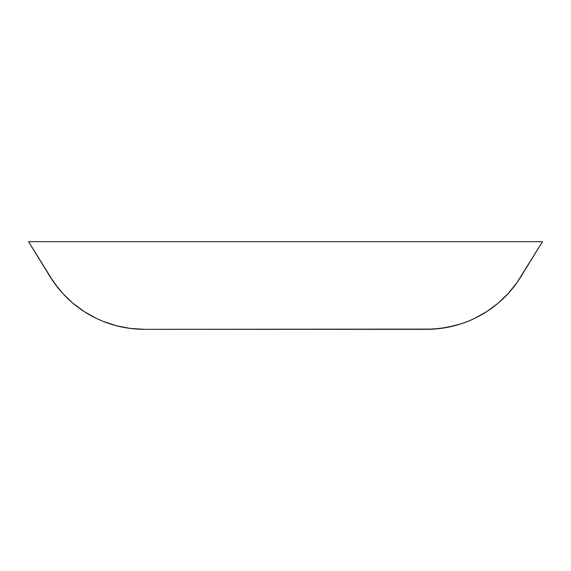 <?xml version="1.0" encoding="UTF-8"?>
<svg xmlns="http://www.w3.org/2000/svg" width="571" height="571" viewBox="0 0 571 571"><rect width="100%" height="100%" fill="white"/><g stroke="black" fill="none" stroke-linecap="round" stroke-linejoin="round"><path stroke-width="0.86" d="M28.55 241.676L542.45 241.676L520.966 276.607A110.724 110.724 0 0 1 426.651 329.324L144.349 329.324A110.724 110.724 0 0 1 50.034 276.607L28.55 241.676L53.917 282.495L62.767 293.465L72.945 303.23L84.28 311.616L96.585 318.497L103.044 321.337L116.434 325.748L130.274 328.432L144.349 329.324L433.703 329.103L447.685 327.311L461.332 323.757L467.956 321.337L474.415 318.497L486.72 311.616L498.055 303.23L508.233 293.465L517.083 282.495L542.45 241.676L28.55 241.676M520.966 276.607L517.083 282.495M512.829 288.119L508.233 293.465M498.055 303.23L492.523 307.605M486.72 311.616L480.675 315.249M454.566 325.748L440.726 328.432L426.651 329.324M144.349 329.324L137.297 329.103M58.171 288.119L50.034 276.607"/></g></svg>

